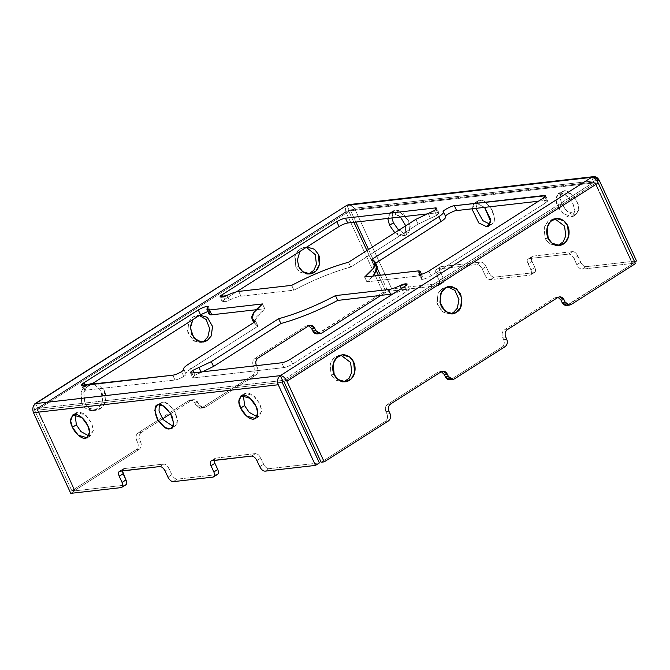 <?xml version="1.0" encoding="UTF-8"?>
<svg xmlns="http://www.w3.org/2000/svg" width="670" height="670" viewBox="0 0 670 670"><rect width="100%" height="100%" fill="white"/><g stroke="black" fill="none" stroke-linecap="round" stroke-linejoin="round"><path stroke-width="0.5" stroke-dasharray="3.35 2.51" d="M420.207 274.541L422.435 279.356L421.145 279.105L421.572 278.167L419.914 274.566L421.572 278.167L422.435 276.291L419.847 275.789L366.884 281.835L364.656 277.02L366.884 281.835L373.232 276.04L366.884 281.835L419.847 275.789L417.628 270.973L419.847 275.789C422.619 275.538 423.197 276.333 421.572 278.167C420.76 279.08 421.053 279.474 422.435 279.356L420.207 274.541M193.906 372.796L195.02 375.192L201.05 371.984L202.524 371.817L195.02 375.192L193.906 372.796M437.644 212.725L438.934 212.985L436.606 215.388L434.378 210.573L436.606 215.388L430.433 218.303L428.214 213.487L430.433 218.303L418.097 224.14L350.737 267.045L348.509 262.238L350.737 267.045C332.898 271.936 313.962 279.641 293.921 290.16L291.701 285.353L293.921 290.16L240.957 296.215L238.729 291.4L240.957 296.215C237.909 296.634 234.048 297.932 229.375 300.11L227.147 295.294L229.375 300.11L222.289 301.81L224.626 299.398L223.411 296.776L224.626 299.398L236.552 291.802L224.626 299.398C219.383 302.262 224.14 302.974 229.375 300.11C234.048 297.932 237.909 296.634 240.957 296.215L293.921 290.16C313.962 279.641 332.898 271.936 350.737 267.045L418.097 224.14L415.877 219.325L418.097 224.14L436.606 215.388C439.294 213.546 439.637 212.666 437.644 212.725L436.069 209.316L437.644 212.725L426.874 213.956L437.644 212.725M210.053 312.421C210.857 311.508 210.573 311.106 209.191 311.232L207.884 311.483L209.191 311.232L207.616 307.832L209.191 311.232L210.481 311.483L210.053 312.421L207.826 307.605L210.053 312.421L209.182 314.297M254.19 320.846L264.742 308.753L262.514 303.937L264.742 308.753L256.166 309.733L264.742 308.753L255.948 317.496L254.232 323.744L257.942 326.156L190.582 369.07C186.989 371.415 185.456 373.056 185.992 374.011L183.806 369.262M183.689 369.07L185.992 374.011C186.26 374.488 185.498 375.317 183.697 376.49L181.478 371.674L183.697 376.49C180.523 378.382 177.625 379.563 175.012 380.024L172.785 375.208L175.012 380.024L85.073 390.292L82.846 385.476L85.073 390.292L83.775 390.041L86.112 387.628L84.998 385.233L86.112 387.628L90.944 384.555L86.112 387.628C83.423 389.471 83.072 390.359 85.073 390.292L175.012 380.024C177.625 379.563 180.523 378.382 183.697 376.49C185.498 375.317 186.26 374.488 185.992 374.011C185.456 373.056 186.989 371.415 190.582 369.07L188.354 364.254L190.582 369.07L257.942 326.156L255.722 321.34L257.942 326.156L253.947 322.471M201.57 342.135L200.054 342.437L192.675 340.192L187.533 331.047L188.865 321.575L192.952 316.927L196.98 315.486L199.325 315.511L192.952 316.927L188.647 322.036L187.818 332.421L194.133 341.172L201.57 342.135M199.895 315.151L196.017 316.575L192.876 319.623L196.017 316.575L199.895 315.151M84.847 402.963L88.658 407.938L96.12 410.249L102.041 407.251L105.332 401.137L104.302 390.577L97.368 383.818L104.302 390.577C106.321 393.843 107.259 404.06 100.14 408.809C92.862 413.231 86.087 406.732 84.847 402.963L81.79 403.315L80.76 392.754L84.052 386.632L89.981 383.642L92.326 383.675L85.542 385.359L81.12 391.523L81.79 403.315L84.847 402.963L83.809 392.478L87.033 386.372L92.895 383.307L87.033 386.372L83.809 392.478L84.847 402.963M94.311 384.17L101.245 390.92L102.276 401.489L98.984 407.603L93.055 410.601L85.601 408.29L81.79 403.315C83.03 407.084 89.805 413.574 97.083 409.152C104.202 404.404 103.264 394.195 101.245 390.92L94.311 384.17M306.894 246.996L299.875 251.459L306.894 246.996M298.845 266.652L295.788 267.003L294.758 256.434L298.05 250.32L303.979 247.331L306.324 247.356L299.54 249.047L295.118 255.211L295.788 267.003L298.845 266.652M308.569 273.98L307.053 274.281L299.599 271.978L295.788 267.003L300.11 272.363L308.569 273.98M490.767 224.358L489.87 224.927L490.767 224.358C494.703 224.626 495.398 220.321 492.852 211.444C487.35 202.901 482.944 199.183 479.645 200.28L484.519 201.628L491.437 208.797L494.661 218.814L492.5 223.755L490.767 224.358M475.985 208.353L477.919 200.874L479.645 200.28L476.722 202.08L475.985 208.353M484.578 207.373L475.759 202.759L474.025 203.353L471.864 208.822L475.759 202.759L484.578 207.373M394.823 232.733L404.479 235.848L405.735 225.782L405.048 235.396L400.317 236.183L394.823 232.733M400.442 216.98L395.057 212.985L389.898 212.96L387.737 218.428L391.623 212.365L400.442 216.98M391.85 217.959L393.793 210.481L402.913 213.102L408.725 221.05L410.501 227.415L408.365 233.369L398.717 230.254L404.948 233.88L409.688 231.962L408.725 221.05L398.374 210.28L392.628 211.636L391.85 217.959M557.8 206.059L563.612 214.006L572.733 216.628L574.868 210.681L573.093 204.317L567.281 196.369L558.16 193.747L556.025 199.694L557.8 206.059L561.686 203.58L559.911 197.214L562.046 191.268L571.167 193.89L576.987 201.838L578.763 208.203L576.627 214.149L567.507 211.527L561.686 203.58L557.8 206.059C554.735 200.422 555.43 196.117 559.885 193.153C565.622 192.667 571.778 200.757 573.093 204.317C576.158 209.953 575.463 214.258 571.007 217.222C565.271 217.708 559.115 209.618 557.8 206.059M534.015 272.64C535.715 272.12 536 270.404 534.853 267.472C536 270.404 535.715 272.12 534.015 272.64L494.242 277.179L490.356 279.658L494.242 277.179L534.015 272.64L530.121 275.119L534.702 272.397L530.121 275.119C531.829 274.599 532.106 272.883 530.958 269.951L534.853 267.472L530.958 269.951L528.102 263.779L531.997 261.3L528.102 263.779C526.955 260.856 527.24 259.131 528.94 258.62L532.834 256.141L528.94 258.62L568.713 254.072L572.599 251.593L568.713 254.072C570.698 254.173 572.456 255.655 573.997 258.536L577.883 256.066L573.997 258.536L576.845 264.717L580.739 262.238L576.845 264.717C578.386 267.598 580.145 269.08 582.13 269.181L586.024 266.702L582.13 269.181L632.606 263.411L634.75 262.054L632.606 263.411L582.13 269.181C580.145 269.08 578.386 267.598 576.845 264.717L573.997 258.536C572.456 255.655 570.698 254.173 568.713 254.072L528.94 258.62C527.24 259.131 526.955 260.856 528.102 263.779L530.958 269.951C532.106 272.883 531.829 274.599 530.121 275.119L490.356 279.658C488.363 279.566 486.604 278.075 485.072 275.194L482.216 269.022C480.683 266.141 478.916 264.65 476.931 264.558L437.167 269.097C435.458 269.616 435.182 271.333 436.329 274.264L439.177 280.437C440.324 283.36 440.048 285.077 438.347 285.596L387.871 291.358L391.757 288.887L442.233 283.117L438.347 285.596L442.233 283.117L391.757 288.887L354.497 208.236L348.861 204.593M402.251 290.47L409.337 288.778L407 291.182L404.772 286.375L407 291.182L292.606 364.053L290.386 359.237L292.606 364.053C289.432 365.946 286.534 367.127 283.921 367.587L281.693 362.772L283.921 367.587L193.982 377.855L191.754 373.039L193.982 377.855L192.684 377.604L195.02 375.192C192.332 377.034 191.98 377.922 193.982 377.855L283.921 367.587C286.534 367.127 289.432 365.946 292.606 364.053L407 291.182C412.234 288.318 407.486 287.606 402.251 290.47L401.355 288.544L402.251 290.47L392.846 293.971L402.251 290.47M377.386 266.844L373.676 264.432L371.456 259.617L373.676 264.432L375.686 263.151L373.676 264.432L375.208 264.926M538.454 201.218L546.553 200.288L544.978 196.88L546.553 200.288L547.851 200.548L545.514 202.951L543.286 198.136L545.514 202.951L431.12 275.822L428.901 271.007L431.12 275.822C427.946 277.715 425.048 278.896 422.435 279.356C425.048 278.896 427.946 277.715 431.12 275.822L545.514 202.951C548.202 201.109 548.554 200.23 546.553 200.288L538.454 201.218M139.059 449.453L74.864 490.34L71.807 490.691L136.002 449.796L139.059 449.453L136.002 449.796L71.807 490.691L74.864 490.34L37.595 409.697L37.805 408.407L282.547 380.459L593.813 182.181L595.136 183.295L283.871 381.573L595.136 183.295L593.813 182.181L591.593 177.366L593.813 182.181L595.345 182.768L350.603 210.715L355.854 222.072L350.603 210.715L595.345 182.768L632.606 263.411L595.345 182.768L593.813 182.181L349.48 209.986L594.215 182.039L282.547 380.459L37.805 408.407L37.394 410.224L37.805 408.407L35.585 403.591L37.805 408.407L348.903 210.187L350.603 210.715L349.078 210.129L346.851 205.313L349.078 210.129L348.869 211.418L353.886 222.289L348.869 211.418L37.595 409.697L74.864 490.34L139.059 449.453C141.27 447.652 141.822 445.215 140.725 442.158L137.668 442.502C138.765 445.567 138.204 447.995 136.002 449.796C138.204 447.995 138.765 445.567 137.668 442.502L136.554 440.098L137.668 442.502L140.725 442.158C141.822 445.215 141.27 447.652 139.059 449.453M158.648 404.747L162.542 402.268L167.416 403.625L174.334 410.794L177.558 420.802L175.389 425.752L173.664 426.346C177.6 426.614 178.295 422.318 175.749 413.432C170.247 404.898 165.842 401.171 162.542 402.268L158.648 404.747M159.259 404.722L160.817 402.863L162.542 402.268L159.259 404.722M75.132 414.328L76.69 412.477L85.81 415.099L91.623 423.046L93.398 429.411L91.262 435.358L88.926 435.986L93.423 430.751L91.623 423.046L84.412 413.968L78.817 411.849L75.132 414.328M243.394 395.116L244.944 393.257L254.064 395.886L259.885 403.826L261.66 410.199L259.524 416.145L257.188 416.774L261.677 411.539L259.885 403.826L252.665 394.756L247.079 392.637L243.394 395.116M268.921 468.69L319.397 462.928L268.921 468.69L265.027 471.169L268.921 468.69C266.936 468.598 265.169 467.107 263.637 464.226L259.742 466.705L263.637 464.226C265.169 467.107 266.936 468.598 268.921 468.69M282.129 382.277L37.394 410.224L282.129 382.277M445.341 288.108L442.284 288.452L446.304 287.011L447.853 286.969L442.284 288.452L445.341 288.108M450.902 313.669L449.386 313.97L442.007 311.726L436.857 302.572L438.197 293.1L442.284 288.452L437.979 293.56L437.15 303.946L443.465 312.706L450.902 313.669M334.179 374.497L331.122 374.848L330.092 364.279L333.384 358.165L339.305 355.167L340.854 355.125L334.33 357.294L330.31 363.475L331.122 374.848L334.179 374.497M343.903 381.825L342.387 382.126L334.933 379.815L331.122 374.848L335.444 380.208L343.903 381.825M548.177 238.185L545.12 238.528L544.09 227.968L547.382 221.845L553.303 218.856L554.852 218.814L548.328 220.983L544.308 227.164L545.12 238.528L548.177 238.185M557.901 245.513L556.385 245.815L548.923 243.503L545.12 238.528L549.442 243.897L557.901 245.513M566.594 305.42L632.405 263.947L635.462 263.595L632.405 263.947L595.136 183.295L632.405 263.947L568.202 304.842L571.259 304.49L568.085 304.917M321.131 462.225L385.334 421.329L388.391 420.978L385.334 421.329C387.536 419.529 388.089 417.092 387 414.035L390.057 413.683L387 414.035L385.887 411.623L388.943 411.279L385.887 411.623C384.789 408.566 385.351 406.137 387.553 404.337L390.61 403.985L387.553 404.337L438.13 372.11L441.312 371.691L438.13 372.11L387.553 404.337C385.351 406.137 384.789 408.566 385.887 411.623L387 414.035C388.089 417.092 387.536 419.529 385.334 421.329L321.131 462.225M449.871 379.773L454.536 378.843L451.48 379.195L502.056 346.976L505.121 346.625L502.056 346.976C504.267 345.176 504.82 342.739 503.723 339.682L506.78 339.33L503.723 339.682L502.609 337.27L505.674 336.926L502.609 337.27C501.52 334.213 502.073 331.784 504.276 329.983L507.341 329.632L504.276 329.983L554.861 297.765L558.035 297.338L554.861 297.765L504.276 329.983C502.073 331.784 501.52 334.213 502.609 337.27L503.723 339.682C504.82 342.739 504.267 345.176 502.056 346.976L451.362 379.262M125.131 485.114L74.655 490.876L70.769 493.355L74.655 490.876L125.131 485.114L121.245 487.593L125.826 484.871M216.912 474.628L177.14 479.176C175.155 479.075 173.396 477.584 171.855 474.703L169.008 468.531C167.467 465.65 165.708 464.168 163.723 464.067L123.95 468.606L122.392 470.826L123.263 468.849L123.95 468.606L120.056 471.085L123.95 468.606L163.723 464.067L159.829 466.546L163.723 464.067C165.708 464.168 167.467 465.65 169.008 468.531L165.113 471.01L169.008 468.531L171.855 474.703L167.969 477.182L171.855 474.703C173.396 477.584 175.155 479.075 177.14 479.176L173.254 481.655L177.14 479.176L216.912 474.628L213.018 477.107L217.599 474.394M214.174 460.34L215.036 458.364L215.732 458.129L211.837 460.608L215.732 458.129L255.496 453.59L251.61 456.069L255.496 453.59C257.481 453.682 259.248 455.173 260.781 458.054L256.895 460.533L260.781 458.054L263.637 464.226L260.781 458.054C259.248 455.173 257.481 453.682 255.496 453.59L215.732 458.129L214.174 460.34M74.655 490.876L37.394 410.224L74.655 490.876M33.701 405.61L34.538 410.04L71.807 490.691L34.538 410.04L33.701 405.61M345.988 205.615L345.804 211.77L34.538 410.04L345.804 211.77L345.352 206.268M599.231 180.289L354.497 208.236L599.231 180.289M586.024 266.702L636.5 260.94L586.024 266.702C584.039 266.601 582.272 265.119 580.739 262.238C582.272 265.119 584.039 266.601 586.024 266.702M577.883 256.066L580.739 262.238L577.883 256.066C576.351 253.176 574.592 251.694 572.599 251.593C574.592 251.694 576.351 253.176 577.883 256.066M532.834 256.141L572.599 251.593L532.834 256.141C531.126 256.652 530.849 258.377 531.997 261.3C530.849 258.377 531.126 256.652 532.834 256.141L528.94 258.62M534.853 267.472L531.997 261.3L534.853 267.472M494.242 277.179C492.257 277.087 490.499 275.596 488.958 272.715L486.11 266.543C484.569 263.662 482.81 262.171 480.826 262.079L441.053 266.618C439.353 267.137 439.068 268.854 440.215 271.786L443.071 277.958C444.218 280.881 443.942 282.606 442.233 283.117L438.347 285.596C440.048 285.077 440.324 283.36 439.177 280.437L443.071 277.958L440.215 271.786C439.068 268.854 439.353 267.137 441.053 266.618L480.826 262.079C482.81 262.171 484.569 263.662 486.11 266.543L488.958 272.715C490.499 275.596 492.257 277.087 494.242 277.179M561.686 203.58C563.009 207.139 569.165 215.229 574.902 214.743C579.357 211.779 580.053 207.474 576.987 201.838C575.664 198.278 569.508 190.188 563.771 190.674C559.324 193.638 558.621 197.943 561.686 203.58M442.233 283.117C443.942 282.606 444.218 280.881 443.071 277.958L439.177 280.437L436.329 274.264L440.215 271.786L436.329 274.264C435.182 271.333 435.458 269.616 437.167 269.097L441.053 266.618L437.167 269.097L476.931 264.558L480.826 262.079L476.931 264.558C478.916 264.65 480.683 266.141 482.216 269.022L486.11 266.543L482.216 269.022L485.072 275.194L488.958 272.715L485.072 275.194C486.604 278.075 488.363 279.566 490.356 279.658L530.121 275.119M437.167 269.097L441.053 266.618M368.517 249.491L377.595 269.122L368.517 249.491M350.979 204.844L354.497 208.236L391.757 288.887L387.871 291.358L380.409 275.219L387.871 291.358L438.347 285.596M386.129 292.07L383.072 292.422L345.804 211.77L383.072 292.422L386.129 292.07L380.736 295.503L386.129 292.07L378.45 275.445L386.129 292.07M366.925 250.505L376.649 271.551L366.925 250.505M317.262 333.886L383.072 292.422L318.87 333.308L321.935 332.965L318.753 333.384M308.585 325.88L305.528 326.231L308.585 325.88M254.952 358.45L305.528 326.231L254.952 358.45L258.009 358.098L254.952 358.45C252.741 360.251 252.188 362.679 253.285 365.745C252.188 362.679 252.741 360.251 254.952 358.45M256.342 365.393L253.285 365.745L256.342 365.393L257.456 367.805L254.391 368.148L253.285 365.745L254.391 368.148L257.456 367.805C258.545 370.862 257.992 373.299 255.789 375.099L252.732 375.443C254.935 373.642 255.488 371.214 254.391 368.148C255.488 371.214 254.935 373.642 252.732 375.443L255.789 375.099L205.204 407.318L202.147 407.661L252.732 375.443L202.147 407.661C199.66 408.851 197.625 408.072 196.034 405.325L194.92 402.921C193.329 400.174 191.293 399.395 188.806 400.585L138.221 432.803C136.018 434.604 135.466 437.033 136.554 440.098C135.466 437.033 136.018 434.604 138.221 432.803L188.806 400.585L190.414 400.007L194.92 402.921L196.034 405.325L200.539 408.239L205.204 407.318L203.596 407.896L199.09 404.982L196.034 405.325L199.09 404.982L197.977 402.57L194.92 402.921L197.977 402.57L193.471 399.655L188.806 400.585L191.863 400.233L170.708 413.708L191.863 400.233C194.35 399.044 196.394 399.822 197.977 402.57L199.09 404.982C200.682 407.728 202.717 408.507 205.204 407.318L255.789 375.099C257.992 373.299 258.545 370.862 257.456 367.805L256.342 365.393M162.576 418.892L141.286 432.452L138.221 432.803L141.286 432.452C139.075 434.252 138.523 436.689 139.62 439.746L136.554 440.098L139.62 439.746L140.725 442.158L139.62 439.746C138.523 436.689 139.075 434.252 141.286 432.452L162.576 418.892M348.869 211.418L349.078 210.129L37.805 408.407L37.595 409.697L348.869 211.418M37.805 408.407L349.078 210.129L593.813 182.181M418.918 274.29L421.145 279.105M438.934 212.985L436.714 208.169M200.054 342.437L203.111 342.094M196.98 315.486L200.037 315.135M96.12 410.249L93.055 410.601M93.038 383.29L89.981 383.642M310.109 273.938L307.053 274.281M307.036 246.979L303.979 247.331M477.919 200.874L474.025 203.353M492.5 223.755L488.606 226.234M404.479 235.848L408.365 233.369M389.898 212.96L393.793 210.481M572.733 216.628L576.627 214.149M558.16 193.747L562.046 191.268M253.712 322.622L254.232 323.744M81.547 385.225L83.775 390.041M210.481 311.483L208.253 306.667M222.289 301.81L220.061 296.994M409.337 288.778L407.109 283.963M190.464 372.788L192.684 377.604M445.592 216.502L443.364 211.695M545.623 195.732L547.851 200.548M421.514 274.281L422.435 276.291M156.922 405.342L160.817 402.863M171.503 428.231L175.389 425.752M87.368 437.837L91.262 435.358M72.796 414.948L76.69 412.477M255.63 418.624L259.524 416.145M241.058 395.736L244.944 393.257M452.443 313.619L449.386 313.97M449.369 286.659L446.304 287.011M345.444 381.774L342.387 382.126M342.37 354.824L339.305 355.167M559.442 245.463L556.385 245.815M556.368 218.504L553.303 218.856M442.803 371.188L439.746 371.54M559.525 296.835L556.469 297.187M123.263 468.849L119.369 471.328M215.036 458.364L211.151 460.843M310.193 325.302L307.136 325.654M203.596 407.896L200.539 408.239M193.471 399.655L190.414 400.007"/><path stroke-width="1" d="M443.54 212.063L443.406 211.754C443.942 212.708 442.409 214.358 438.817 216.703L441.044 221.519L375.686 263.151L441.044 221.519L438.817 216.703L371.456 259.617L375.166 262.029L373.45 268.268L364.656 277.02L417.628 270.973L420.216 271.476L419.345 273.352L419.914 274.566L419.345 273.352L418.918 274.29L420.207 274.541C422.829 274.08 425.718 272.899 428.901 271.007L543.286 198.136L545.623 195.732L454.386 205.749C452.124 205.405 441.136 211.418 443.406 211.754L445.709 216.703M198.965 367.462L192.792 370.384L193.906 372.796L192.792 370.384L190.464 372.788L191.754 373.039L281.693 362.772C284.315 362.311 287.212 361.13 290.386 359.237L404.772 286.375L407.109 283.963L400.024 285.663L401.355 288.544L400.024 285.663C395.35 287.84 391.489 289.139 388.441 289.557L335.477 295.604C315.436 306.131 296.5 313.836 278.661 318.719L211.301 361.632L198.965 367.462L201.184 372.277L198.965 367.462L211.301 361.632L213.521 366.448L211.301 361.632L278.661 318.719L280.889 323.535L278.661 318.719C296.5 313.836 315.436 306.131 335.477 295.604L337.697 300.42L335.477 295.604L388.441 289.557L390.669 294.373L388.441 289.557C391.489 289.139 395.35 287.84 400.024 285.663C405.258 282.79 410.015 283.502 404.772 286.375L290.386 359.237C287.212 361.13 284.315 362.311 281.693 362.772L191.754 373.039C189.761 373.106 190.104 372.219 192.792 370.384L198.965 367.462M434.378 210.573L436.714 208.169L435.416 207.918L436.069 209.316L435.416 207.918L345.477 218.185C342.864 218.646 339.966 219.827 336.792 221.72L222.398 294.582L220.061 296.994L227.147 295.294C231.828 293.117 235.689 291.819 238.729 291.4L291.701 285.353C311.734 274.826 330.67 267.121 348.509 262.238L415.877 219.325L434.378 210.573L415.877 219.325L348.509 262.238C330.67 267.121 311.734 274.826 291.701 285.353L238.729 291.4C235.689 291.819 231.828 293.117 227.147 295.294C221.912 298.158 217.164 297.447 222.398 294.582L223.411 296.776L222.398 294.582L336.792 221.72L339.012 226.535L336.792 221.72C339.966 219.827 342.864 218.646 345.477 218.185L347.705 223.001L345.477 218.185L435.416 207.918C437.418 207.851 437.066 208.739 434.378 210.573M200.498 314.766L207.884 311.483L200.498 314.766L198.278 309.95L200.498 314.766L90.944 384.555L200.498 314.766M183.806 369.262L183.764 369.203C183.237 368.249 184.761 366.599 188.354 364.254L255.722 321.34L252.012 318.928L253.721 312.681L262.514 303.937L209.551 309.984L206.963 309.481L208.253 306.667L206.963 306.416L207.616 307.832L206.963 306.416C204.35 306.877 201.452 308.058 198.278 309.95L83.884 382.813L81.547 385.225L172.785 375.208C175.406 374.748 178.295 373.567 181.478 371.674C183.27 370.502 184.032 369.681 183.764 369.203L183.84 369.396M204.082 340.997L201.57 342.135L204.082 340.997L207.139 340.653L211.226 335.997L212.558 326.533L207.415 317.379L199.895 315.151L207.29 317.279L212.541 326.407L211.243 335.963L207.139 340.653L204.082 340.997L207.851 336.935L209.702 328.736L206.184 319.515L199.325 315.511L206.184 319.515L209.702 328.736L207.851 336.935L204.082 340.997M192.876 319.623L190.489 326.064L191.796 334.699L197.173 340.821L203.111 342.094L207.139 340.653L201.553 342.135L194.024 338.208L190.372 328.057L192.876 319.623M97.368 383.818L92.895 383.307L97.368 383.818M92.326 383.675L94.311 384.17L92.326 383.675M298.845 266.652L302.656 271.626L310.109 273.938L316.039 270.94L319.33 264.826L318.3 254.257L314.49 249.282L306.894 246.996L314.448 249.248L318.3 254.257C320.319 257.531 321.257 267.74 314.138 272.497C306.86 276.911 300.085 270.42 298.845 266.652L297.371 260.127L299.875 251.459L297.371 260.127L298.845 266.652M306.324 247.356L315.243 254.608L316.441 264.399L313.811 270.337L308.569 273.98L313.811 270.337L316.441 264.399L315.243 254.608L306.324 247.356M490.164 224.383L482.852 220.656L475.985 208.353L482.852 220.656L490.164 224.383M489.87 224.927L486.881 226.828L488.606 226.234L490.641 219.391L484.578 207.373L490.767 221.586L486.881 226.828L489.87 224.927M471.864 208.822L478.774 222.951L486.881 226.828L478.774 222.951L471.864 208.822M389.538 225.279L394.823 232.733L389.538 225.279L393.432 222.8L391.85 217.959L393.432 222.8L389.538 225.279L387.737 218.428L389.538 225.279M405.735 225.782L400.442 216.98L405.735 225.782M398.717 230.254L393.432 222.8L398.717 230.254M206.963 309.481L209.182 314.297L211.77 314.8L256.166 309.733L211.77 314.8L209.551 309.984L211.77 314.8C208.998 315.051 208.429 314.255 210.053 312.421M84.998 385.233L83.884 382.813L84.998 385.233M236.552 291.802L339.012 226.535C342.186 224.634 345.084 223.462 347.705 223.001L426.874 213.956L347.705 223.001C345.084 223.462 342.186 224.634 339.012 226.535L236.552 291.802M202.524 371.817L213.521 366.448L280.889 323.535C298.728 318.652 317.664 310.947 337.697 300.42L392.846 293.971L337.697 300.42C317.664 310.947 298.728 318.652 280.889 323.535L213.521 366.448L202.524 371.817M375.208 264.926L377.612 269.013L373.232 276.04L377.386 266.844L375.166 262.029M441.044 221.519C444.637 219.174 446.161 217.524 445.634 216.569C443.364 216.234 454.344 210.221 456.613 210.564L454.386 205.749L456.613 210.564L538.454 201.218L456.613 210.564C454.344 210.221 443.364 216.234 445.634 216.569C446.161 217.524 444.637 219.174 441.044 221.519M544.978 196.88L544.325 195.481L544.978 196.88M158.648 404.747L156.922 405.342L154.753 410.291L157.986 420.308L164.904 427.477L169.778 428.825L171.503 428.231L173.672 423.281L170.44 413.273L163.522 406.104L158.648 404.747C161.947 403.65 166.353 407.377 171.863 415.911C174.401 424.788 173.706 429.093 169.778 428.825C166.478 429.922 162.073 426.204 156.562 417.661C154.025 408.784 154.72 404.479 158.648 404.747M173.061 426.38L163.07 419.588L159.024 411.07L159.259 404.722L159.024 411.07L163.07 419.588L173.061 426.38M72.435 427.267L78.248 435.215L87.368 437.837L89.504 431.89L87.728 425.517L81.916 417.578L72.796 414.948L70.66 420.902L72.435 427.267L76.33 424.788L75.132 414.328L76.33 424.788L72.435 427.267C69.37 421.623 70.065 417.326 74.521 414.353C80.258 413.876 86.413 421.966 87.728 425.517C90.793 431.162 90.098 435.467 85.643 438.431C79.906 438.917 73.759 430.827 72.435 427.267M88.926 435.986L80.919 431.555L76.33 424.788L80.919 431.555L88.926 435.986M240.697 408.055L246.51 416.003L255.63 418.624L257.766 412.678L255.99 406.305L250.178 398.357L241.058 395.736L238.922 401.69L240.697 408.055L244.584 405.576L243.394 395.116L244.584 405.576L240.697 408.055C237.632 402.41 238.327 398.106 242.783 395.141C248.52 394.663 254.675 402.754 255.99 406.305C259.055 411.95 258.36 416.254 253.905 419.219C248.168 419.696 242.012 411.606 240.697 408.055M257.188 416.774L249.173 412.335L244.584 405.576L249.173 412.335L257.188 416.774M319.397 462.928L315.503 465.407L265.027 471.169L315.503 465.407L319.397 462.928L282.129 382.277L282.547 380.459L282.129 382.277L319.397 462.928M445.341 288.108L441.254 292.757L439.922 302.22L445.064 311.374L452.443 313.619L456.471 312.178L460.558 307.53L461.89 298.058L456.739 288.904L449.369 286.659L445.341 288.108C449.629 284.49 454.721 286.442 460.633 293.946C462.769 303.853 461.379 309.934 456.471 312.178C452.183 315.796 447.091 313.845 441.178 306.341C439.043 296.425 440.425 290.353 445.341 288.108M447.853 286.969L454.938 290.403L458.992 299.666L457.283 308.275L453.406 312.53L450.902 313.669L453.406 312.53L457.283 308.275L458.992 299.666L454.938 290.403L447.853 286.969M334.179 374.497L337.99 379.471L345.444 381.774L351.373 378.784L354.665 372.671L353.634 362.102L349.824 357.127L342.37 354.824L336.441 357.814L333.149 363.927L334.179 374.497C332.161 371.222 331.223 361.013 338.342 356.264C345.62 351.842 352.395 358.333 353.634 362.102C355.653 365.376 356.591 375.585 349.472 380.334C342.194 384.756 335.419 378.265 334.179 374.497M340.854 355.125L350.578 362.453L351.775 372.235L349.145 378.182L343.903 381.825L349.145 378.182L351.775 372.235L350.578 362.453L340.854 355.125M548.177 238.185L551.988 243.151L559.442 245.463L565.363 242.473L568.654 236.351L567.632 225.79L563.822 220.815L556.368 218.504L550.438 221.502L547.147 227.616L548.177 238.185C546.159 234.91 545.221 224.701 552.34 219.944C559.618 215.522 566.393 222.021 567.632 225.79C569.651 229.065 570.589 239.274 563.462 244.022C556.192 248.444 549.408 241.954 548.177 238.185M554.852 218.814L564.567 226.142L565.765 235.924L563.135 241.87L557.901 245.513L563.135 241.87L565.765 235.924L564.567 226.142L554.852 218.814M635.462 263.595L571.259 304.49L635.462 263.595L598.193 182.952L635.462 263.595M283.871 381.573L282.547 380.459L283.871 381.573L321.131 462.225L283.871 381.573M593.603 176.645L599.231 180.289C597.246 176.855 594.7 175.883 591.593 177.366L593.603 176.645L348.861 204.593L346.851 205.313L591.593 177.366L346.851 205.313L35.585 403.591L280.32 375.644L591.593 177.366C594.072 177.483 596.275 179.351 598.193 182.952C596.275 179.351 594.072 177.483 591.593 177.366L280.32 375.644C282.807 375.761 285.01 377.62 286.928 381.222L598.193 182.952L286.928 381.222L324.196 461.873L321.131 462.225L324.196 461.873L388.391 420.978L324.196 461.873L286.928 381.222C285.01 377.62 282.807 375.761 280.32 375.644L282.547 380.459L280.32 375.644C277.564 377.897 276.869 380.928 278.243 384.756L315.503 465.407L278.243 384.756C276.869 380.928 277.564 377.897 280.32 375.644L35.585 403.591C32.83 405.836 32.135 408.876 33.5 412.703L278.243 384.756L33.5 412.703L70.769 493.355L121.245 487.593L70.769 493.355L33.5 412.703C32.135 408.876 32.83 405.836 35.585 403.591L33.701 405.61L34.723 403.884L346.851 205.313L34.723 403.884M390.057 413.683C391.154 416.748 390.593 419.177 388.391 420.978C390.593 419.177 391.154 416.748 390.057 413.683L388.943 411.279L390.057 413.683M390.61 403.985C388.407 405.786 387.855 408.214 388.943 411.279C387.855 408.214 388.407 405.786 390.61 403.985L441.195 371.766L390.61 403.985M447.309 374.103L442.803 371.188L441.195 371.766C443.682 370.577 445.718 371.356 447.309 374.103L444.252 374.446L447.309 374.103L448.423 376.507L447.309 374.103M451.48 379.195C448.992 380.384 446.949 379.605 445.366 376.858L444.252 374.446L441.312 371.691L444.252 374.446L445.366 376.858L448.423 376.507L445.366 376.858L449.871 379.773L452.928 379.421L448.423 376.507C450.014 379.253 452.049 380.032 454.536 378.843L452.928 379.421M505.121 346.625L454.536 378.843L505.121 346.625C507.324 344.824 507.877 342.395 506.78 339.33L505.674 336.926C504.577 333.861 505.13 331.432 507.341 329.632L557.917 297.413C560.405 296.224 562.448 297.003 564.031 299.75L565.145 302.153C566.736 304.9 568.771 305.679 571.259 304.49L569.651 305.068L565.145 302.153L564.031 299.75L559.525 296.835L557.917 297.413L507.341 329.632C505.13 331.432 504.577 333.861 505.674 336.926L506.78 339.33C507.877 342.395 507.324 344.824 505.121 346.625M568.202 304.842C565.715 306.031 563.679 305.252 562.088 302.505L560.974 300.093L558.035 297.338L560.974 300.093L564.031 299.75L560.974 300.093L562.088 302.505L565.145 302.153L562.088 302.505L566.594 305.42L569.651 305.068M125.131 485.114C126.839 484.594 127.116 482.869 125.968 479.946L122.074 482.425C123.221 485.348 122.945 487.073 121.245 487.593C122.945 487.073 123.221 485.348 122.074 482.425L125.968 479.946L123.112 473.774L119.227 476.253L122.074 482.425L119.227 476.253L123.112 473.774L122.392 470.826L125.968 479.946C127.116 482.869 126.839 484.594 125.131 485.114M125.826 484.871L121.245 487.593M120.056 471.085C118.355 471.605 118.079 473.33 119.227 476.253C118.079 473.33 118.355 471.605 120.056 471.085L159.829 466.546C161.813 466.638 163.581 468.129 165.113 471.01L167.969 477.182C169.502 480.063 171.26 481.554 173.254 481.655L213.018 477.107L173.254 481.655C171.26 481.554 169.502 480.063 167.969 477.182L165.113 471.01C163.581 468.129 161.813 466.638 159.829 466.546L119.369 471.328M211.837 460.608C210.137 461.128 209.852 462.844 211 465.776L214.894 463.297L217.75 469.469L214.894 463.297L211 465.776L213.856 471.948L217.75 469.469C218.889 472.392 218.613 474.117 216.912 474.628C218.613 474.117 218.889 472.392 217.75 469.469L213.856 471.948C215.003 474.871 214.727 476.596 213.018 477.107C214.727 476.596 215.003 474.871 213.856 471.948L211 465.776C209.852 462.844 210.137 461.128 211.837 460.608L251.61 456.069C253.595 456.161 255.354 457.652 256.895 460.533L259.742 466.705C261.283 469.586 263.042 471.077 265.027 471.169C263.042 471.077 261.283 469.586 259.742 466.705L256.895 460.533C255.354 457.652 253.595 456.161 251.61 456.069L211.151 460.843M217.599 474.394L213.018 477.107M214.894 463.297L214.174 460.34L214.894 463.297M172.785 375.208L82.846 385.476C80.844 385.543 81.196 384.655 83.884 382.813L198.278 309.95C201.452 308.058 204.35 306.877 206.963 306.416C208.345 306.291 208.638 306.692 207.826 307.605C206.201 309.44 206.779 310.235 209.551 309.984L262.514 303.937C251.049 313.485 248.779 319.288 255.722 321.34L188.354 364.254C184.761 366.599 183.237 368.249 183.764 369.203C184.032 369.681 183.27 370.502 181.478 371.674C178.295 373.567 175.406 374.748 172.785 375.208M428.901 271.007C425.718 272.899 422.829 274.08 420.207 274.541C418.825 274.658 418.541 274.264 419.345 273.352C420.969 271.517 420.4 270.722 417.628 270.973L364.656 277.02C376.13 267.472 378.391 261.668 371.456 259.617L438.817 216.703C442.409 214.358 443.942 212.708 443.406 211.754C441.136 211.418 452.124 205.405 454.386 205.749L544.325 195.481C546.326 195.414 545.975 196.302 543.286 198.136L428.901 271.007M636.5 260.94L634.75 262.054L636.5 260.94L599.231 180.289L636.5 260.94M355.854 222.072L368.517 249.491L355.854 222.072M377.595 269.122L380.409 275.219L377.595 269.122M345.352 206.268L346.851 205.313L350.979 204.844M353.886 222.289L366.925 250.505L353.886 222.289M376.649 271.551L378.45 275.445L376.649 271.551M318.87 333.308C316.382 334.498 314.347 333.719 312.756 330.972L311.642 328.568L308.703 325.813L311.642 328.568L314.707 328.216L315.813 330.628L314.707 328.216L311.642 328.568L312.756 330.972L315.813 330.628C317.404 333.375 319.448 334.154 321.935 332.965L380.736 295.503L321.935 332.965L320.319 333.543L315.813 330.628L312.756 330.972L317.262 333.886L320.319 333.543M314.707 328.216L310.193 325.302L308.585 325.88L258.009 358.098C255.806 359.899 255.245 362.336 256.342 365.393L256.342 365.393C255.245 362.336 255.806 359.899 258.009 358.098L308.585 325.88C311.073 324.69 313.116 325.469 314.707 328.216M170.708 413.708L162.576 418.892L170.708 413.708M253.947 322.471L254.19 320.846M252.012 318.928L253.712 322.622M420.216 271.476L421.514 274.281"/></g></svg>
